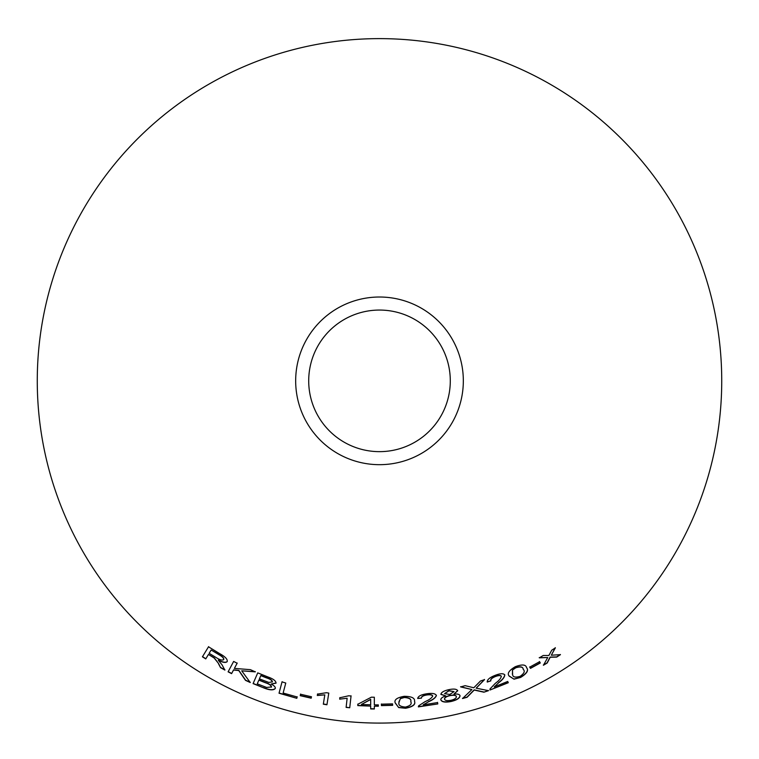 <?xml version="1.0" encoding="UTF-8"?>
<svg xmlns="http://www.w3.org/2000/svg" width="759" height="759" viewBox="0 0 759 759"><rect width="100%" height="100%" fill="white"/><g stroke="black" fill="none" stroke-linecap="round" stroke-linejoin="round"><path stroke-width="1.14" d="M379.5 38.624A342.224 342.224 0 0 1 675.88 551.964A342.224 342.224 0 0 1 83.12 551.964A342.224 342.224 0 0 1 379.5 38.624M379.5 297.016A83.832 83.832 0 0 1 452.098 422.763A83.832 83.832 0 0 1 306.902 422.763A83.832 83.832 0 0 1 379.5 297.016M282.035 681.876L279.027 693.214L296.788 698.308L297.139 696.98L283.126 693.033L285.773 683.034L282.035 681.876M268.041 677.009L257.747 672.872L253.089 683.603L263.534 687.815C269.483 690.254 273.392 690.491 275.251 688.536C275.65 687.189 274.274 685.69 271.153 684.039L276.029 683.166C276.02 680.956 273.354 678.897 268.041 677.009M218.431 663.66L220.565 667.673L224.873 670.064L222.036 664.837L218.288 660.226C222.767 662.56 225.736 663.024 227.197 661.611C227.7 659.267 225.205 656.62 219.702 653.66L208.516 646.801L202.425 656.81L205.746 658.907L208.45 654.457L214.161 658.006L218.535 663.489L220.565 667.673M250.242 682.512L241.723 670.833L255.271 671.857L250.413 669.666L234.389 668.394L237.131 663.233L233.639 661.431L228.098 671.819L231.599 673.631L233.516 670.026L238.762 670.548L245.518 680.368L250.242 682.512M311.181 698.195L311.484 696.762L300.526 694.248L300.232 695.68L311.181 698.195M324.776 695.073L323.325 704.181L326.93 704.779L328.789 693.1L326.465 692.711L317.528 694.106L317.3 695.491L324.805 694.874L323.325 704.181M347.138 698.242L346.113 707.397L349.738 707.758L351.047 696.012L348.713 695.785L339.833 697.768L339.69 699.162L347.138 698.242L339.69 699.162M374.329 704.855L374.32 697.236L371.35 697.189L357.802 704.276L357.802 705.604L370.686 706.117L370.686 708.934L374.339 709.001L374.339 706.183L378.343 706.212L378.343 704.893L374.329 704.855M487.24 682.047L490.826 680.861C490.428 679.428 491.917 677.996 495.295 676.573C498.473 675.368 500.475 675.292 501.319 676.326C500.864 678.432 498.881 680.757 495.361 683.309L489.991 688.954L489.991 690.016L508.283 682.721L507.724 681.449L494.194 686.952L498.654 682.758C502.6 679.836 504.65 677.208 504.792 674.893C503.35 673.214 500.058 673.394 494.896 675.444C489.593 677.569 487.05 679.76 487.24 682.047M489.982 690.007L508.207 682.54M483.91 692.199L488.502 690.662L476.149 688.176L484.517 679.647L480.485 680.994L473.796 687.768L465.144 685.671L460.647 686.904L471.899 689.561L462.563 698.517L467.089 697.284L474.214 690.054L483.91 692.199L488.435 690.481M509.213 676.136L514.023 679.182L520.655 677.417C526.907 673.556 528.9 670.339 526.613 667.778C525.949 664.486 522.164 664.134 515.266 666.715C508.947 670.482 506.927 673.622 509.213 676.136M540.304 662.977L539.592 661.706L529.754 667.114L530.465 668.375L540.304 662.977L539.488 661.535M457.724 690.747C456.719 688.973 453.692 688.622 448.664 689.703C443.654 690.861 441.074 692.445 440.913 694.438L445.799 695.899C442.241 697.104 440.59 698.451 440.846 699.94C441.918 702.113 445.372 702.625 451.197 701.477C456.937 700.073 459.878 698.166 460.02 695.737C459.622 694.333 457.592 693.783 453.948 694.087L457.724 690.747M417.706 698.479L421.454 698.138C421.416 696.648 423.218 695.586 426.833 694.978C430.192 694.523 432.137 694.902 432.696 696.107C431.729 698.062 429.233 699.874 425.211 701.563L418.626 705.832L418.361 706.885L437.782 703.944L437.563 702.568L423.171 704.845L428.503 701.771C433.076 699.807 435.704 697.711 436.397 695.5C435.438 693.527 432.213 692.958 426.729 693.783C421.093 694.646 418.086 696.212 417.706 698.479M395.221 702.986L398.674 707.559L405.553 708.261C412.792 706.876 415.79 704.58 414.537 701.363C415.059 698.043 411.625 696.364 404.224 696.316C396.966 697.587 393.959 699.807 395.221 702.986M392.64 705.32L392.564 703.868L381.369 704.181L381.454 705.633L392.64 705.32M560.446 654.666L551.309 655.207L555.37 647.844L551.727 650.207L548.89 655.482L543.216 655.501L539.307 657.835L547.742 657.522L543.425 665.254L547.211 663.005L550.19 657.256L556.708 657.095L560.446 654.666M379.5 310.061A70.786 70.786 0 0 1 440.808 416.245A70.786 70.786 0 0 1 318.192 416.245A70.786 70.786 0 0 1 379.5 310.061M543.33 665.083L547.106 662.835L550.085 657.085L556.603 656.933L560.341 654.495M555.265 647.683L551.309 655.207M539.213 657.664L547.742 657.522M381.369 703.982L381.454 705.434L392.631 705.12M395.211 702.787L398.674 707.559M398.665 707.36L405.553 708.261M405.534 708.071C412.773 706.676 415.771 704.38 414.509 701.164M398.949 702.549L400.391 698.47L404.3 697.312C409.319 697.663 411.482 699.077 410.79 701.553L410.837 702.066M398.892 701.942L400.41 698.659L404.31 697.512C409.338 697.863 411.501 699.276 410.809 701.752L410.828 701.971M410.79 701.553L410.809 701.752C412.033 704.058 410.23 705.832 405.42 707.084C400.42 706.667 398.266 705.215 398.959 702.749M417.687 698.28L421.454 698.138M421.425 697.938C421.397 696.449 423.19 695.396 426.805 694.779L426.833 694.978M426.805 694.779C430.154 694.333 432.108 694.703 432.658 695.908L432.696 696.107M418.342 706.686L437.782 703.944M437.753 703.745L437.526 702.379M428.503 701.771L423.171 704.845M428.474 701.582C433.047 699.608 435.675 697.521 436.359 695.31M453.948 694.087L457.677 690.557M440.875 694.248L445.799 695.899M440.808 699.751C441.88 701.914 445.324 702.426 451.159 701.278L451.197 701.477M451.159 701.278C456.89 699.883 459.831 697.967 459.973 695.538M444.565 693.641L448.901 690.671L454.072 691.62L449.755 694.476L444.565 693.641L448.948 690.861L454.072 691.62M444.537 699.21L444.499 699.02C444.546 697.512 446.339 696.326 449.85 695.462C453.607 694.751 455.77 695.073 456.349 696.439L456.396 696.629C456.349 698.185 454.546 699.4 450.998 700.301C447.26 700.974 445.106 700.604 444.537 699.21C444.594 697.711 446.377 696.515 449.897 695.652C453.654 694.94 455.817 695.272 456.396 696.629M529.668 666.933L530.38 668.205L540.199 662.797M509.137 675.956L514.023 679.182M513.938 679.001L520.655 677.417M520.57 677.237C526.822 673.375 528.805 670.159 526.528 667.597M512.524 674.409L512.439 670.083L515.674 667.626C520.475 666.165 522.989 666.725 523.198 669.286L523.302 669.504C525.228 671.165 524.175 673.461 520.124 676.354C515.295 677.73 512.79 677.142 512.61 674.59L512.287 673.916M512.439 670.083L515.759 667.797C520.57 666.345 523.074 666.895 523.283 669.466L523.198 669.286M512.61 674.59L512.524 670.263M462.506 698.327L467.041 697.094L474.157 689.865L483.844 692.009M484.451 679.457L476.149 688.176M460.59 686.715L471.899 689.561M487.174 681.857L490.826 680.861M490.75 680.681C490.352 679.239 491.851 677.806 495.229 676.392L495.295 676.573M495.229 676.392C498.397 675.187 500.399 675.102 501.244 676.146L501.319 676.326M498.654 682.758L494.194 686.952M498.578 682.569C502.524 679.647 504.574 677.028 504.716 674.713M357.821 704.086L357.802 705.604M357.821 705.405L370.686 706.117M370.696 705.917L370.686 708.934M370.696 708.735L374.339 708.802M378.343 706.012L374.339 706.183M361.388 704.466L370.686 699.295L370.686 704.788L361.388 704.466L370.677 699.494L370.686 704.788M346.132 707.198L349.738 707.758M349.757 707.559L351.066 695.813M339.861 697.568L339.709 698.963M317.566 693.916L317.347 695.291L324.805 694.874M323.353 703.982L326.958 704.58M300.573 694.058L300.279 695.481L311.228 697.995M228.193 671.649L231.694 673.451L233.601 669.846L238.848 670.368L245.593 680.187L250.318 682.322M255.356 671.677L241.723 670.833M237.225 663.062L234.389 668.394M208.45 654.457L214.256 657.835L218.535 663.489M220.66 667.503L224.968 669.884M227.283 661.44C225.831 662.844 222.861 662.389 218.383 660.055L218.288 660.226M208.621 646.63L202.425 656.81M202.539 656.649L205.85 658.736M211.154 649.998L219.266 654.675C222.482 656.45 223.981 658.053 223.772 659.467L223.668 659.647C222.216 660.539 219.768 659.884 216.334 657.673L209.142 653.309L211.154 649.998L219.171 654.846C222.378 656.62 223.886 658.224 223.668 659.647M253.164 683.423L263.534 687.815M263.601 687.635C269.549 690.064 273.458 690.301 275.318 688.347M276.086 682.977L271.153 684.039M259.407 678.878L260.887 675.453L266.371 677.635C270.289 678.859 272.301 680.263 272.396 681.838L268.876 682.445L259.407 678.878L260.811 675.633L266.295 677.815C270.223 679.049 272.234 680.444 272.329 682.018M257.254 683.84L258.923 679.96L265.261 682.474C269.322 683.812 271.399 685.311 271.494 686.971L266.589 687.445L257.254 683.84L258.857 680.14L265.195 682.664C269.246 683.992 271.333 685.491 271.437 687.161M282.092 681.686L279.027 693.214M279.084 693.024L296.788 698.308M296.835 698.119L297.196 696.781"/></g></svg>
